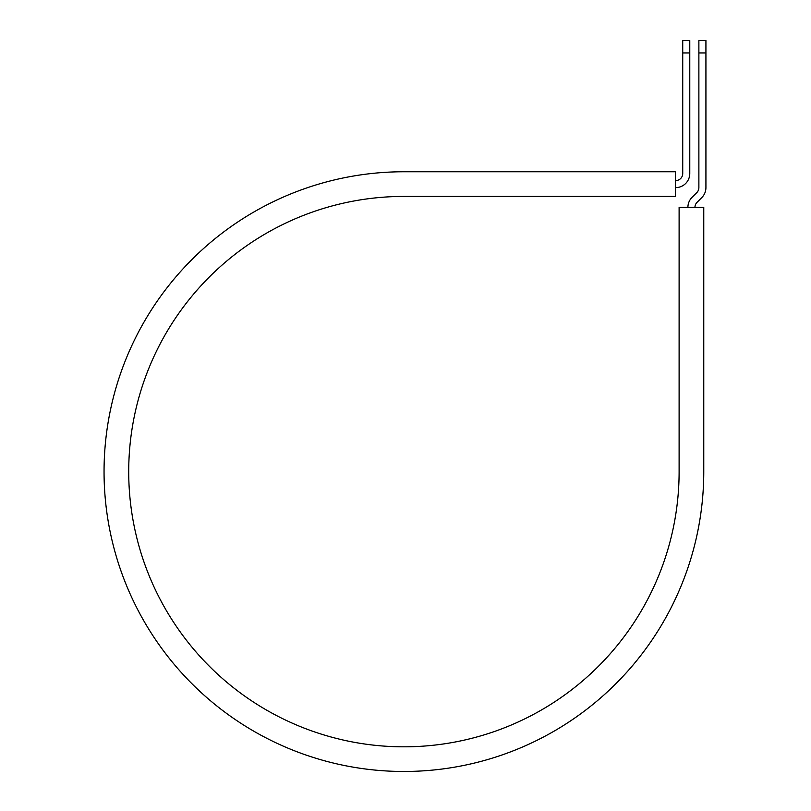 <?xml version="1.0" encoding="UTF-8"?>
<svg xmlns="http://www.w3.org/2000/svg" width="811" height="811" viewBox="0 0 811 811"><rect width="100%" height="100%" fill="white"/><g stroke="black" fill="none" stroke-linecap="round" stroke-linejoin="round"><path stroke-width="1.22" d="M682.73 52.938L682.73 40.55L689.776 40.55L689.776 52.938L682.73 52.938L682.73 173.524A7.046 7.046 0 0 1 675.685 180.569L675.391 180.569M689.776 52.938L689.776 173.524A14.091 14.091 0 0 1 675.685 187.615L675.391 187.615M694.956 207.332A7.046 7.046 0 0 1 697.024 202.355L701.799 197.58A14.091 14.091 0 0 0 705.925 187.615L705.925 40.55L698.879 40.55L698.879 187.615A7.046 7.046 0 0 1 696.811 192.592L692.036 197.367A14.091 14.091 0 0 0 687.91 207.332M705.925 52.938L698.879 52.938M403.908 171.76L675.391 171.76L675.391 196.424L403.908 196.424A275.193 275.193 0 0 0 128.716 471.617A275.193 275.193 0 0 0 403.908 746.819A275.193 275.193 0 0 0 679.111 471.617L679.111 207.332L703.766 207.332L703.766 471.617A299.857 299.857 0 0 1 403.908 771.474A299.857 299.857 0 0 1 104.051 471.617A299.857 299.857 0 0 1 403.908 171.76"/></g></svg>
